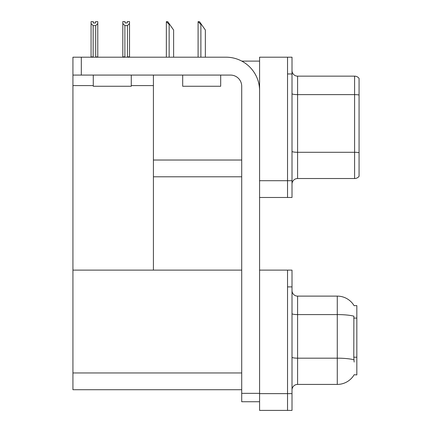 <?xml version="1.0" encoding="UTF-8"?>
<svg xmlns="http://www.w3.org/2000/svg" width="432" height="432" viewBox="0 0 432 432"><rect width="100%" height="100%" fill="white"/><g stroke="black" fill="none" stroke-linecap="round" stroke-linejoin="round"><path stroke-width="0.65" d="M241.78 61.112L259.589 61.112M287.534 270.124L287.534 410.4L292.005 410.4L292.005 270.124L259.589 270.124L259.589 57.197L287.534 57.197L287.534 197.473L259.589 197.473L259.589 180.706L287.534 180.706L287.534 197.473L292.005 197.473L292.005 180.706L287.534 180.706L287.534 73.964L292.005 73.964L292.005 180.706M153.409 176.796L241.709 176.796M131.274 85.59L153.409 85.59L153.409 75.082M153.409 85.59L153.409 270.124L72.932 270.124L72.932 57.197L81.313 57.197L81.313 75.082L230.531 75.082A11.178 11.178 0 0 1 241.709 86.26L241.709 393.352L259.589 393.352M72.932 85.59L93.274 85.59M259.589 197.473L259.589 410.4L287.534 410.4L287.534 286.891L292.005 286.891M153.409 270.124L241.709 270.124M72.932 270.124L72.932 389.723L241.709 389.723M354.089 305.683A19.559 19.559 0 0 0 337.273 296.114A19.559 19.559 0 0 1 354.089 305.683L356.832 305.613L356.832 374.911L354.148 374.744A19.559 19.559 0 0 1 337.273 384.415A19.559 19.559 0 0 0 354.046 374.911M292.005 184.118A5.589 5.589 0 0 1 297.594 178.529L354.596 178.529L354.596 76.145L297.594 76.145A5.589 5.589 0 0 1 292.005 70.556A5.589 5.589 0 0 0 297.594 76.145L297.594 178.529M359.068 78.381A5.589 5.589 0 0 0 354.596 76.145A5.589 5.589 0 0 1 359.068 78.381L359.068 176.294A5.589 5.589 0 0 1 354.596 178.529M287.534 57.197L292.005 57.197L292.005 73.964M359.068 95.396L359.068 152.68A5.589 0.972 180 0 0 354.596 152.291L297.594 152.291A5.589 0.972 0 0 1 292.005 151.324M292.005 390.004A5.589 5.589 0 0 1 297.594 384.415L337.273 384.415L337.273 296.114A19.559 19.559 0 0 1 354.046 305.613A19.559 19.559 0 0 0 337.273 296.114L297.594 296.114A5.589 5.589 0 0 1 292.005 290.525A5.589 5.589 0 0 0 297.594 296.114L297.594 384.415A5.589 5.589 0 0 0 292.005 390.004M354.148 362.059L353.786 357.205L353.867 316.186A19.559 3.397 180 0 0 337.273 314.588L297.594 314.588A5.589 0.972 -0 0 1 292.005 313.616M198.353 21.654L199.487 21.654L201.442 24.451L200.885 24.451L198.094 21.654L198.094 57.197M205.357 57.197L205.357 30.04L201.442 24.451M166.612 21.654L167.746 21.654L169.7 24.451L169.144 24.451L166.347 21.654L166.347 57.197M173.615 57.197L173.615 30.04L169.7 24.451M127.451 25.591L124.88 25.591L122.812 23.458L122.812 21.6L125.048 21.6L125.048 22.923L127.283 22.923L127.283 21.6L129.519 21.6L129.519 23.458L127.451 25.591L127.451 56.862L129.519 56.862L129.519 57.197M129.519 56.862L129.519 23.458M124.88 25.591L124.88 56.862L122.812 56.862L122.812 57.197L122.812 23.458M124.88 56.862L124.556 57.197M127.283 22.923L125.048 22.923M95.542 22.982L93.307 22.982L95.542 22.982L95.542 21.654L97.778 21.654L97.778 56.921L95.71 56.921L95.71 25.645L93.139 25.645L93.139 56.921L92.864 57.197M93.307 22.982L93.307 21.654L91.071 21.654L91.071 57.197M97.778 23.517L95.71 25.645M93.139 25.645L91.071 23.517M93.139 56.921L91.071 56.921M97.778 56.921L97.778 57.197M259.589 401.738L241.709 401.738L241.709 393.352M259.589 90.731A33.534 33.534 0 0 0 226.06 57.197L81.313 57.197M81.313 75.082L72.932 75.082M93.274 75.082L93.274 86.26L131.274 86.26L131.274 75.082M182.693 75.082L182.693 86.26L220.693 86.26L220.693 75.082M153.409 160.029L241.709 160.029M259.589 393.633L292.005 393.633M72.932 372.956L241.709 372.956M356.832 318.082L353.786 318.082M356.832 357.205L353.786 357.205M359.068 95.008A5.589 0.972 180 0 0 354.596 94.619L297.594 94.619A5.589 0.972 0 0 1 292.005 93.647M353.927 359.791A19.559 3.397 180 0 0 337.273 358.177L297.594 358.177A5.589 0.972 0 0 1 292.005 357.205M297.594 296.114A5.589 5.589 0 0 1 292.005 290.525M200.885 57.197L200.885 24.451M169.144 57.197L169.144 24.451"/></g></svg>
